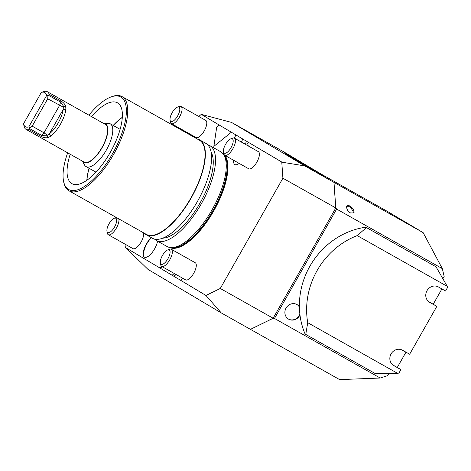 <?xml version="1.0" encoding="UTF-8"?>
<svg xmlns="http://www.w3.org/2000/svg" width="471" height="471" viewBox="0 0 471 471"><rect width="100%" height="100%" fill="white"/><g stroke="black" fill="none" stroke-linecap="round" stroke-linejoin="round"><path stroke-width="0.71" d="M291.949 157.349L285.52 153.693L291.979 157.361M295.77 159.616L289.359 155.972L295.794 159.628M293.875 158.65L300.781 162.589L293.875 158.65M302.141 163.408L295.647 159.704L302.305 163.49M299.067 161.694L298.585 161.435M299.597 162.053L305.12 165.162L299.597 162.053M306.415 165.945L300.61 162.654L306.568 166.022M305.449 165.403L305.856 165.615M302.93 163.99L303.395 164.22M309.188 167.594L304.231 164.803L309.188 167.594M306.668 166.251L306.121 165.927M307.775 166.905L314.551 170.761L307.775 166.905M313.662 170.314L309.841 168.135L313.833 170.396M310.901 168.718L310.418 168.465M312.673 169.772L312.185 169.525M321.387 174.205L283.571 151.744L231.508 122.407L304.761 165.91L423.129 232.621L387.651 211.55L321.387 174.205M298.402 161.023L313.08 169.425L298.402 161.023M321.281 174.517L324.425 176.26L321.281 174.517M321.281 174.423L315.588 171.138L321.281 174.423M318.526 172.786L313.08 169.642L318.526 172.786M313.197 169.69L310.436 168.076L313.197 169.69M310.554 168.035L314.004 169.99L310.554 168.035M310.153 167.882L313.197 169.589L310.142 167.9M291.072 156.984L297.713 160.764L291.072 156.984M293.88 158.497L287.469 154.847L293.904 158.503M350.824 213.092L350.253 212.768M350.542 212.939L354.027 212.933C354.598 208.317 348.352 203.708 346.579 206.221C346.609 209.301 347.928 211.538 350.542 212.939M346.562 206.251L350.03 206.28L354.009 212.969M357.206 235.606L366.45 227.587L365.79 227.199A75.189 69.266 120.7 0 0 299.397 306.774A8.419 7.754 120.7 0 0 297.113 304.625A8.419 7.754 120.7 0 0 286.15 307.904A8.419 7.754 120.7 0 0 288.517 319.108A8.419 7.754 120.7 0 0 299.968 314.893A75.189 69.266 120.7 0 0 305.102 334.021L305.761 334.416L307.734 322.694L397.754 373.426A75.189 69.266 120.7 0 0 399.014 372.932L400.903 369.611L393.803 365.608A8.849 8.148 -59.3 0 1 393.656 365.525A8.849 8.148 -59.3 0 1 391.118 353.839A8.849 8.148 -59.3 0 1 402.54 350.23L409.64 354.227L436.829 306.374L429.729 302.37A8.849 8.148 -59.3 0 1 429.581 302.288A8.849 8.148 -59.3 0 1 427.044 290.595A8.849 8.148 -59.3 0 1 438.466 286.986L445.566 290.99L447.45 287.669A75.189 69.266 120.7 0 0 447.232 286.339L357.206 235.606A75.189 69.266 120.7 0 0 307.734 322.694M288.352 319.008A8.419 7.754 120.7 0 0 299.638 314.699A8.419 7.754 120.7 0 0 299.88 314.116M299.403 307.121A8.419 7.754 120.7 0 0 296.948 304.531M248.694 168.765A9.826 3.821 -60.6 0 0 248.723 168.783A9.826 3.821 -60.6 0 0 253.722 166.457A9.826 3.821 -60.6 0 0 258.779 157.779A9.826 3.821 -60.6 0 0 258.379 151.656L234.44 138.168A9.826 3.821 119.4 0 1 234.846 144.291A9.826 3.821 119.4 0 1 229.783 152.963A9.826 3.821 119.4 0 1 224.791 155.295A9.826 3.821 119.4 0 1 223.831 153.699L223.484 151.809A8.201 3.191 119.4 0 1 225.527 144.426A8.201 3.191 119.4 0 1 230.784 138.857A8.201 3.191 119.4 0 1 233.045 142.489A8.201 3.191 119.4 0 1 228.447 151.197A8.201 3.191 119.4 0 1 223.484 151.809M185.533 279.833A9.826 3.821 -60.6 0 0 185.586 279.862A9.826 3.821 -60.6 0 0 185.615 279.88A9.826 3.821 -60.6 0 0 193.769 273.192A9.826 3.821 -60.6 0 0 195.265 262.753L171.326 249.265A9.826 3.821 119.4 0 1 169.831 259.704A9.826 3.821 119.4 0 1 161.677 266.392A9.826 3.821 119.4 0 1 161.6 266.345A9.826 3.821 119.4 0 1 160.723 264.796L160.37 262.906A8.201 3.191 119.4 0 1 162.418 255.523A8.201 3.191 119.4 0 1 167.67 249.954A8.201 3.191 119.4 0 1 168.742 257.16A8.201 3.191 119.4 0 1 161.106 264.196A8.201 3.191 119.4 0 1 160.37 262.906M196.083 137.514A9.826 3.821 -60.6 0 0 196.113 137.532A9.826 3.821 -60.6 0 0 202.347 133.752A9.826 3.821 -60.6 0 0 206.757 123.785A9.826 3.821 -60.6 0 0 205.762 120.405L181.035 106.475A9.826 3.821 119.4 0 1 182.036 109.855A9.826 3.821 119.4 0 1 177.62 119.817A9.826 3.821 119.4 0 1 171.385 123.602A9.826 3.821 119.4 0 1 170.431 122.007L170.078 120.117A8.201 3.191 119.4 0 1 172.121 112.734A8.201 3.191 119.4 0 1 177.379 107.164A8.201 3.191 119.4 0 1 179.763 109.973A8.201 3.191 119.4 0 1 175.024 119.522A8.201 3.191 119.4 0 1 170.078 120.117M132.969 248.617A9.826 3.821 -60.6 0 0 132.999 248.629A9.826 3.821 -60.6 0 0 140.187 243.525A9.826 3.821 -60.6 0 0 143.537 232.809M151.309 237.631A12.287 4.781 -60.6 0 0 146.363 244.002A12.287 4.781 -60.6 0 0 144.15 256.936A12.287 4.781 -60.6 0 0 144.409 257.125A12.287 4.781 -60.6 0 0 151.744 253.039A12.287 4.781 -60.6 0 0 157.579 241.164M233.628 160.27A12.287 4.781 -60.6 0 0 234.57 164.344A12.287 4.781 -60.6 0 0 234.829 164.532A12.287 4.781 -60.6 0 0 239.168 163.396M248.217 145.928A12.287 4.781 -60.6 0 0 246.598 142.996A12.287 4.781 -60.6 0 0 243.878 143.484L246.598 142.996M231.508 122.407L201.294 114.371L219.256 125.039L216.719 127.099L219.256 125.039L236 134.983L234.252 138.08M201.294 114.371L198.733 116.449M186.086 131.886L185.745 132.486M126.034 244.708L125.598 247.622L160.028 268.07L161.924 266.533M174.288 273.498L172.115 275.252L174.117 276.436L175.424 274.134M182.418 278.078L181.023 280.539L205.962 295.47L220.281 288.464L273.133 318.249L335.758 208.005L333.951 182.359M241.252 142.001L242.906 139.086L281.764 162.036L282.906 178.221L220.281 288.464M234.246 138.074L236 134.983L242.906 139.086M231.349 132.216L213.828 146.399L216.707 127.099L213.881 146.357M169.513 247.422A54.047 21.03 -60.6 0 0 213.769 210.884A54.047 21.03 -60.6 0 0 224.797 155.3M224.072 154.47A54.047 21.03 -60.6 0 0 222.571 153.263M125.598 247.622L148.006 269.4L221.258 312.903L339.626 379.608L380.197 378.03L387.839 375.57L388.828 373.827M205.962 295.47L221.258 312.903M174.117 276.436L181.023 280.539M160.028 268.07L172.115 275.252M263.842 151.391L281.764 162.036M304.761 165.91L282.082 162.212M282.906 178.221L335.794 207.941L336.63 209.071L442.334 268.641L423.129 232.621M67.671 152.822A53.076 20.647 -60.6 0 0 63.497 180.876L63.709 182.018A54.059 21.03 -60.6 0 0 68.966 190.784A54.059 21.03 -60.6 0 0 113.829 154.011A54.059 21.03 -60.6 0 0 122.048 96.59A54.059 21.03 -60.6 0 0 111.827 96.637L110.738 97.05A53.076 20.647 -60.6 0 0 88.901 115.148M68.966 190.784L146.269 234.346A54.059 21.03 -60.6 0 0 191.132 197.579A54.059 21.03 -60.6 0 0 199.351 140.158L122.048 96.59M89.037 168.247A46.393 18.051 -60.6 0 0 86.835 180.281M122.319 117.314A46.393 18.051 -60.6 0 0 113.164 125.433M70.191 154.241A46.393 18.051 -60.6 0 0 71.804 183.578A46.393 18.051 -60.6 0 0 71.939 183.661A46.393 18.051 -60.6 0 0 110.438 152.104A46.393 18.051 -60.6 0 0 117.491 102.825A46.393 18.051 -60.6 0 0 91.421 116.567M154.517 239.08A54.442 21.183 -60.6 0 0 156.337 240.463A54.442 21.183 -60.6 0 0 201.517 203.431A54.442 21.183 -60.6 0 0 209.795 145.598A54.442 21.183 -60.6 0 0 207.67 144.762M209.795 145.598L220.522 151.644A54.442 21.183 119.4 0 1 222.442 153.128A54.442 21.183 119.4 0 1 212.009 209.895A54.442 21.183 119.4 0 1 169.325 247.381A54.442 21.183 119.4 0 1 167.064 246.51L156.337 240.463M63.497 180.876A53.076 20.647 -60.6 0 0 112.704 153.381A53.076 20.647 -60.6 0 0 110.738 97.05M162.736 238.173A50.621 19.694 -60.6 0 0 200.222 202.701A50.621 19.694 -60.6 0 0 211.149 152.257M144.161 233.163A54.442 21.183 -60.6 0 0 146.163 234.729L152.392 238.238A54.442 21.183 -60.6 0 0 197.573 201.205A54.442 21.183 -60.6 0 0 205.851 143.378L199.616 139.863A54.442 21.183 -60.6 0 0 197.243 138.969M146.163 234.729A54.442 21.183 -60.6 0 0 191.344 197.696A54.442 21.183 -60.6 0 0 199.616 139.863M144.385 233.286A54.348 21.142 -60.6 0 0 191.232 197.632A54.348 21.142 -60.6 0 0 197.467 139.092M89.113 168.294A46.199 17.975 -60.6 0 0 86.952 180.199M122.307 117.456A46.199 17.975 -60.6 0 0 113.24 125.474M250.448 329.353L273.133 318.249L274.493 318.461L380.197 378.03M162.236 266.704L160.252 268.317M234.593 164.361C233.863 163.92 233.551 162.566 233.669 160.293M144.291 257.048C141.577 257.137 144.727 243.536 151.556 237.767M175.73 274.31L174.382 276.707M299.397 306.774A75.189 69.266 120.7 0 0 299.968 314.893M366.45 227.587L436.046 266.81L447.232 286.339M365.79 227.199L436.046 266.81M397.754 373.426L375.358 373.633L305.761 334.416M441.898 288.923L433.208 304.225L436.829 306.374M405.973 352.161L397.283 367.462L400.903 369.611M428.734 301.699L433.208 304.225M392.808 364.943L397.283 367.462M335.794 207.941L333.992 182.389M250.49 329.376L273.092 318.314M443.052 278.385L444.159 276.436L442.334 268.641M336.63 209.071L274.493 318.461M107.276 227.935A8.201 3.191 119.4 0 1 114.265 218.261A8.201 3.191 119.4 0 1 114.571 226.963A8.201 3.191 119.4 0 1 106.97 231.214A8.201 3.191 119.4 0 1 107.276 227.935M114.265 218.261L116.066 217.578A9.826 3.821 119.4 0 1 116.349 217.484M118.816 218.874A9.826 3.821 119.4 0 1 115.46 229.595A9.826 3.821 119.4 0 1 108.271 234.699A9.826 3.821 119.4 0 1 107.317 233.104L106.97 231.214M177.379 107.164L179.174 106.481A9.826 3.821 119.4 0 1 181.035 106.475M167.67 249.954L169.472 249.271A9.826 3.821 119.4 0 1 171.326 249.265M230.784 138.857L232.58 138.174A9.826 3.821 119.4 0 1 234.44 138.168M41.348 92.41L23.55 123.738A19.658 7.648 -60.6 0 0 28.813 126.864L46.611 95.531A19.658 7.648 -60.6 0 0 41.348 92.41L44.209 91.392A21.625 8.413 119.4 0 1 47.271 91.686A21.625 8.413 119.4 0 1 49.172 94.335L61.006 101.006C63.65 102.601 65.228 104.544 65.728 106.829L65.916 109.443A21.625 8.413 119.4 0 1 50.662 136.296L48.336 137.444C46.146 138.144 43.679 137.773 40.936 136.325L29.102 129.66A21.625 8.413 119.4 0 1 26.04 129.366A21.625 8.413 119.4 0 1 25.976 129.325A21.625 8.413 119.4 0 1 24.145 126.711L23.815 125.168M84.038 162.042A21.625 8.413 -60.6 0 0 84.097 162.083A21.625 8.413 -60.6 0 0 102.042 147.37A21.625 8.413 -60.6 0 0 105.333 124.403L47.271 91.686M82.531 161.194A22.113 8.602 -60.6 0 0 83.791 162.471A22.113 8.602 -60.6 0 0 103.273 145.498A22.113 8.602 -60.6 0 0 103.761 123.52M82.507 161.182L84.403 164.785A24.574 9.561 -60.6 0 0 85.993 166.534A24.574 9.561 -60.6 0 0 86.069 166.575A24.574 9.561 -60.6 0 0 106.458 149.86A24.574 9.561 -60.6 0 0 110.196 123.761A24.574 9.561 -60.6 0 0 107.8 123.261L103.744 123.508M47.712 98.804L32.181 126.151L44.009 132.822L47.424 135.224L49.314 133.911A19.658 7.648 -60.6 0 0 63.185 109.502L63.373 106.022L60.818 102.26L48.466 95.295L47.942 95.619L47.712 98.804L63.349 107.182M32.181 126.151L29.561 127.977L29.555 128.577L41.907 135.542L46.446 135.825L47.424 135.224M65.916 109.443L63.185 109.502L49.314 133.911L50.662 136.296M63.373 106.022L65.728 106.829M48.466 95.295L49.172 94.335M48.336 137.444L46.446 135.825M47.942 95.619L46.611 95.531M23.55 123.738L23.685 124.485L23.55 123.738M29.561 127.977L28.813 126.864M29.102 129.66L29.555 128.577M300.722 162.395L311.184 168.318L300.722 162.395M310.271 167.782L301.84 162.978L310.271 167.782M323.406 175.671L320.839 174.211L323.406 175.671M319.238 173.246L320.698 174.07L319.232 173.251M310.872 168.212L313.662 169.795L310.872 168.212M312.273 169.007L311.001 168.282L312.273 169.007M313.032 169.436L313.339 169.607M312.879 169.342L312.22 168.971L312.879 169.342M312.179 169.001L309.612 167.541L312.167 169.018M294.917 159.198L296.618 160.146L294.917 159.198M294.94 159.133L294.605 158.963M293.05 158.015L292.721 157.844M291.113 156.861L290.807 156.713M289.17 155.707L288.858 155.554M222.442 153.128L223.342 154.058A54.077 21.036 119.4 0 1 212.986 210.437A54.077 21.036 119.4 0 1 170.584 247.669L169.325 247.381M222.989 153.693A54.047 21.03 119.4 0 1 213.139 210.525A54.047 21.03 119.4 0 1 170.096 247.558M429.729 302.37L429.434 302.194M393.803 365.608L393.509 365.437M61.006 101.006L59.546 105.475L44.009 132.822L40.936 136.325M108.271 234.699L132.999 248.629M171.385 123.602L196.113 137.532M161.677 266.392L185.615 279.88M224.791 155.295L248.723 168.783M84.097 162.083L26.04 129.366M120.117 129.348L110.196 123.761M95.99 172.168L86.069 166.575M23.621 124.132L23.774 124.974"/></g></svg>
